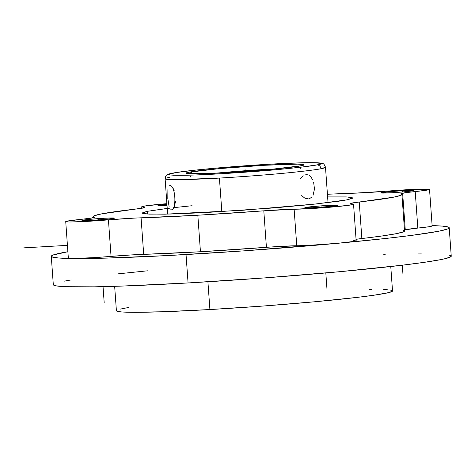 <?xml version="1.0" encoding="UTF-8"?>
<svg xmlns="http://www.w3.org/2000/svg" width="475" height="475" viewBox="0 0 475 475"><rect width="100%" height="100%" fill="white"/><g stroke="black" fill="none" stroke-linecap="round" stroke-linejoin="round"><path stroke-width="0.71" d="M300.527 165.852A4.037 3.8 -100.8 0 0 299.648 166.018A4.037 3.8 79.2 0 1 300.527 165.852L300.527 165.852C297.006 166.82 267.241 170.317 226.017 172.71C185.226 175.008 181.45 173.411 189.311 172.193L186.681 172.852L186.283 173.363L192.138 173.874L225.756 172.722L270.59 169.403L300.527 165.852M275.387 168.946L214.938 173.28A54.958 2.304 175.9 0 1 262.99 169.581A54.958 2.304 175.9 0 1 275.387 168.946M192.856 173.868A4.037 3.8 -100.8 0 0 189.495 172.158C193.016 171.19 222.781 167.693 264.005 165.3C304.796 163.002 308.572 164.599 300.711 165.817L303.341 165.158L303.739 164.647L297.884 164.136L264.266 165.288L219.432 168.607L189.495 172.158A4.037 3.8 79.2 0 1 192.856 173.868M317.104 164.884C327.18 163.311 322.584 161.239 269.937 164.19C243.598 165.775 221.16 167.503 202.629 169.373C186.426 171.059 176.599 172.294 173.155 173.084A4.037 3.8 -100.8 0 0 172.651 173.149A4.037 3.8 79.2 0 1 173.155 173.084L172.918 173.132C162.842 174.699 167.438 176.771 220.085 173.82C246.424 172.235 268.862 170.513 287.393 168.637C303.602 166.951 313.423 165.716 316.867 164.926L316.867 164.926A4.037 3.8 79.2 0 1 320.952 168.738A4.037 3.8 -100.8 0 0 316.867 164.926L301.785 167.081L278.118 169.522L220.085 173.82L194.507 175.02L173.63 175.233L169.824 174.901L168.892 174.343L175.97 172.591L193.467 170.335L218.767 167.871L269.937 164.19L295.515 162.99L313.452 162.699L321.029 163.364L320.506 164.029L317.104 164.884M328.029 202.623L325.494 167.283A80.4 3.367 175.9 0 1 320.952 168.738C317.348 169.557 307.07 170.857 290.112 172.621C270.738 174.586 247.172 176.403 219.42 178.078L221.825 211.66L219.42 178.078L177.27 179.687L167.806 179.443L165.104 178.778C165.549 176.267 166.179 174.99 166.998 174.937C166.909 174.574 168.803 173.975 172.686 173.143C186.794 170.27 242.155 165.437 281.42 163.578L306.678 162.699C319.74 162.598 320.957 163.062 322.014 163.347C323.356 163.24 324.52 164.552 325.494 167.283L320.952 168.738A80.4 3.367 175.9 0 1 219.42 178.078A80.4 3.367 175.9 0 1 165.104 178.778A80.4 3.367 175.9 0 1 169.646 177.323M169.349 208.163L148.052 211.215L142.435 212.978L147.018 214.011L164.997 214.172L241.561 210.372L315.786 204.013L347.207 199.821L352.771 198.146L351.452 197.374L346.144 196.917L327.619 196.917L346.946 196.953L352.812 197.897L347.207 199.821L338.669 201.222L311.558 204.458L274.722 207.86L204.078 212.663L170.745 214.041L149.114 214.124L142.637 213.317L142.482 212.889L143.343 212.396L148.052 211.215A115.395 109.013 -101 0 0 147.137 214.017A115.395 109.013 79 0 1 148.052 211.215L167.23 208.418M263.025 170.068L262.99 169.581L263.025 170.068M114.653 286.324L116.405 310.757A138.415 5.795 -4.1 0 0 209.908 309.546L207.913 281.77L209.908 309.546A138.415 5.795 -4.1 0 0 392.522 290.961L390.771 266.534M326.301 205.533A16.287 0.683 175.9 0 1 337.303 205.39A16.287 0.683 175.9 0 1 315.816 207.575A16.287 0.683 175.9 0 1 304.819 207.717A16.287 0.683 175.9 0 1 326.301 205.533L326.396 206.815L326.301 205.533L311.19 206.714L304.849 207.759L312.918 207.729L330.933 206.388L337.268 205.348L326.301 205.533M402.283 190.713A16.287 0.683 175.9 0 1 413.286 190.57A16.287 0.683 175.9 0 1 391.804 192.761A16.287 0.683 175.9 0 1 380.802 192.903A16.287 0.683 175.9 0 1 402.283 190.713L402.378 192.001L402.283 190.713L387.173 191.9L380.837 192.939L391.804 192.761L406.915 191.573L413.256 190.534L402.283 190.713M103.455 218.28A16.287 0.683 175.9 0 1 114.457 218.138A16.287 0.683 175.9 0 1 92.969 220.323A16.287 0.683 175.9 0 1 81.973 220.465A16.287 0.683 175.9 0 1 103.455 218.28L103.55 219.563L103.455 218.28L88.344 219.462L82.003 220.507L90.072 220.477L108.086 219.135L113.584 218.423L114.315 218.239L113.911 218.001L103.455 218.28M51.276 256.292L53.313 284.691A199.476 8.354 -4.1 0 0 188.07 282.952L186.034 254.553A199.476 8.354 175.9 0 1 71.677 258.501A199.476 8.354 175.9 0 1 51.276 256.292A199.476 8.354 175.9 0 1 67.889 251.732L53.016 255.039L51.395 255.977L51.686 256.773L57.986 257.943L71.677 258.501A32.567 1.366 -4.1 0 0 111.049 256.381L108.431 219.866A32.567 1.366 175.9 0 1 65.728 221.629A32.567 1.366 175.9 0 1 67.468 221.059A32.567 1.366 175.9 0 1 80.043 219.468L91.313 218.102L94.175 217.182A32.567 1.366 175.9 0 1 94.353 217.307A32.567 1.366 175.9 0 1 80.043 219.468L66.31 221.326L65.77 221.552L66.553 221.873L69.76 221.997L86.355 221.421L108.431 219.866A32.567 1.366 175.9 0 1 141.075 217.841L143.693 254.351A154.696 6.478 -4.1 0 0 200.45 251.744A154.696 6.478 -4.1 0 0 266.416 247.333L263.803 210.823A154.696 6.478 175.9 0 1 197.832 215.228L200.45 251.744L197.832 215.228A154.696 6.478 175.9 0 1 141.075 217.841L143.693 254.351A32.567 1.366 -4.1 0 0 111.049 256.381L108.431 219.866L133.98 218.132L197.832 215.228L263.803 210.823A32.567 1.366 175.9 0 1 294.132 209.243L296.75 245.759A32.567 1.366 -4.1 0 0 338.004 243.265A32.567 1.366 -4.1 0 0 356.161 240.736L353.543 204.226A32.567 1.366 175.9 0 1 330.606 207.177A32.567 1.366 175.9 0 1 294.132 209.243L296.75 245.759A32.567 1.366 -4.1 0 0 266.416 247.333L263.803 210.823L324.247 207.688L348.3 205.348L353.519 204.286L351.898 203.917A32.567 1.366 175.9 0 1 350.247 203.609A32.567 1.366 175.9 0 1 351.987 203.039A32.567 1.366 175.9 0 1 359.237 202.018L361.855 238.533A32.567 1.366 -4.1 0 0 356.06 239.299M143.42 207.967L143.361 207.118A32.567 1.366 175.9 0 1 141.716 206.815A32.567 1.366 175.9 0 1 143.45 206.245A32.567 1.366 175.9 0 1 166.885 203.674L145.196 205.942L141.716 206.803L143.361 207.118A32.567 1.366 175.9 0 1 145.012 207.427A32.567 1.366 175.9 0 1 136.022 209.018L144.216 207.789L144.97 207.367L143.361 207.118L143.42 207.967M65.728 221.629L68.347 258.145A32.567 1.366 -4.1 0 0 71.677 258.501L93.812 257.652L132.596 254.855L200.45 251.744L275.173 246.715L309.854 245.29L338.004 243.265A199.476 8.354 175.9 0 1 186.034 254.553L188.07 282.952A199.476 8.354 -4.1 0 0 451.25 256.168L449.213 227.768A199.476 8.354 175.9 0 1 338.004 243.265L243.467 250.889L167.883 255.55L104.838 258.151L71.677 258.501L68.412 258.222L68.632 257.937M352.052 203.923L351.987 203.039L352.052 203.923M404.302 229.888L417.834 228.083L415.215 191.567L426.443 190.214L429.37 189.287L414.746 189.323L386.828 191.17A32.567 1.366 175.9 0 1 354.178 193.194L327.429 194.251A154.696 6.478 175.9 0 1 354.178 193.194L386.828 191.17A32.567 1.366 175.9 0 1 429.531 189.406A32.567 1.366 175.9 0 1 415.215 191.567L404.736 192.808L401.084 193.859A32.567 1.366 175.9 0 1 400.9 193.729A32.567 1.366 175.9 0 1 402.64 193.159A32.567 1.366 175.9 0 1 415.215 191.567L417.834 228.083A32.567 1.366 -4.1 0 0 405.258 229.674L402.64 193.159L405.258 229.674A32.567 1.366 -4.1 0 0 404.468 229.847M431.989 225.803L429.062 226.729L417.834 228.083A32.567 1.366 -4.1 0 0 432.149 225.922L429.531 189.406M401.933 194.459A154.696 6.478 175.9 0 0 401.084 193.859L401.933 194.501L400.965 195.273L393.674 197.167L359.237 202.018L361.855 238.533A154.696 6.478 -4.1 0 0 404.546 230.969L401.933 194.459A154.696 6.478 175.9 0 1 359.237 202.018L350.698 203.348L350.247 203.597L350.651 203.793L351.898 203.917A32.567 1.366 175.9 0 1 353.543 204.226M94.198 217.455L94.175 217.182A154.696 6.478 175.9 0 1 93.326 216.576A154.696 6.478 175.9 0 1 136.022 209.018L101.585 213.875L94.288 215.769L93.326 216.535L94.198 217.455M355.84 240.576L356.137 240.795L355.395 241.092L353.637 241.454L338.004 243.265L386.062 238.432L411.819 235.357L438.567 231.26L447.48 229.021L449.101 228.089L448.81 227.287L442.504 226.118L432.125 225.619A199.476 8.354 175.9 0 1 449.213 227.768M167.034 204.381L157.991 205.687L167.028 205.61A16.287 0.683 175.9 0 1 157.955 205.645A16.287 0.683 175.9 0 1 166.939 204.393M390.711 290.172L392.237 290.629L392.445 291.181L388.877 292.57L373.932 295.224L358.138 297.279L315.358 301.714L263.304 306.025L209.908 309.546L163.293 311.748L130.56 312.289L121.06 311.903L116.684 311.089L116.482 310.531M120.05 309.148L128.784 307.444M369.336 289.418L371.8 289.4M383.741 289.566L387.867 289.815M192.096 205.728L173.898 207.634M169.254 185.903L170.157 185.493A12.213 3.972 -93.3 0 1 174.8 197.22A12.213 3.972 -93.3 0 1 171.724 209.861L172.514 209.469L174.034 207.361L175.566 201.59M174.242 190.249L171.683 186.147M305.763 174.669A12.213 8.004 83.8 0 1 306.25 174.634L305.805 174.663M303.139 175.649L300.485 178.374M301.72 195.581L304.754 198.128L308.435 198.948M308.483 198.942A12.213 8.004 83.8 0 1 307.996 198.977L309.528 198.704L312.093 196.834M313.067 195.314L314.486 189.068L313.601 182.032M312.823 179.936L310.638 176.605L309.29 175.501M307.806 174.836L306.25 174.634M302.706 205.188A80.4 3.367 175.9 0 1 305.069 205.117M167.895 189.608L167.8 198.413L169.13 206.815M169.664 208.222L170.282 209.22M170.97 209.772L171.724 209.861M448.637 255.027L450.84 255.687L451.137 256.488L445.989 258.483L440.604 259.659L424.46 262.307L401.696 265.27L340.041 271.664L265.026 277.875L188.07 282.952L120.888 286.122L94.264 286.829L65.972 286.704L55.925 285.831L53.723 285.172L53.426 284.377M63.959 281.206L71.161 279.923M118.447 273.808L147.44 270.815M383.675 254.743L385.231 254.689M417.828 253.941L421.39 253.917M355.918 239.323L382.161 235.962L396.293 233.676L403.584 231.782L404.546 231.01L403.518 230.238M354.51 240.427L353.269 240.303M245.011 169.005L245.189 171.463M104.173 302.468L103.039 286.651M98.26 219.978L98.212 219.302M403.008 274.906L402.307 265.198M397.094 192.417L397.047 191.734M327.02 289.72L325.82 272.953M321.106 207.231L321.058 206.554M23.75 247.861L67.432 245.361M187.934 173.607L208.572 173.553L247.172 171.321C272.015 169.551 295.129 167.016 300.058 165.912L302.171 165.419M300.438 167.236L300.117 169.1M167.639 214.118L165.104 178.778M141.817 208.252L141.716 206.815M93.326 216.576L93.409 217.704M190.481 176.961L189.899 175.162"/></g></svg>
